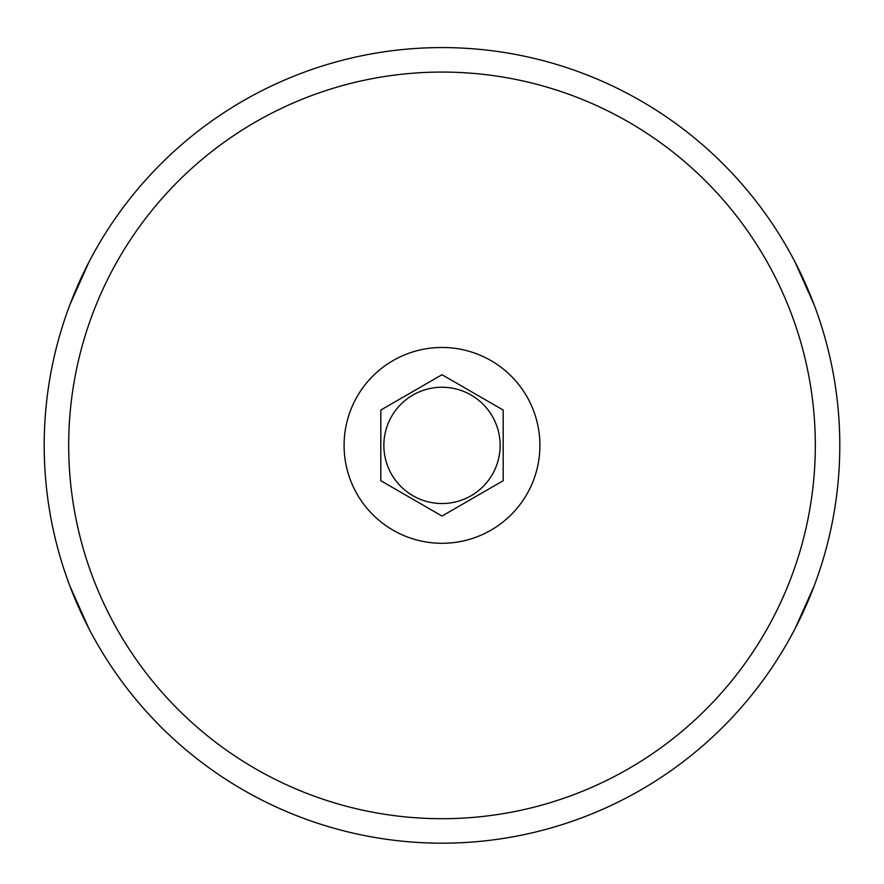 <?xml version="1.0" encoding="UTF-8"?>
<svg xmlns="http://www.w3.org/2000/svg" width="884" height="884" viewBox="0 0 884 884"><rect width="100%" height="100%" fill="white"/><g stroke="black" fill="none" stroke-linecap="round" stroke-linejoin="round"><path stroke-width="1.33" d="M442 47.581A397.8 397.8 0 0 1 786.506 644.281A397.8 397.8 0 0 1 97.494 644.281A397.8 397.8 0 0 1 442 47.581A397.8 397.8 0 0 1 786.506 644.281A397.8 397.8 0 0 1 97.494 644.281A397.8 397.8 0 0 1 442 47.581M794.992 628.8L788.738 640.359M794.97 628.844L814.053 586.18M814.087 304.671L795.048 262.073M97.494 246.481L95.262 250.415M89.03 261.929L69.947 304.593M69.869 585.97L88.953 628.701M442 347.467A97.925 97.925 0 0 1 526.798 494.344A97.925 97.925 0 0 1 357.202 494.344A97.925 97.925 0 0 1 442 347.467M380.805 410.054L380.805 480.719L442 516.057L503.195 480.719L503.195 410.054L442 374.717L380.805 410.054M442 387.247A58.145 58.145 0 0 1 492.355 474.454A58.145 58.145 0 0 1 391.645 474.454A58.145 58.145 0 0 1 442 387.247M442 72.068A373.324 373.324 0 0 1 765.301 632.049A373.324 373.324 0 0 1 118.699 632.049A373.324 373.324 0 0 1 442 72.068"/></g></svg>
